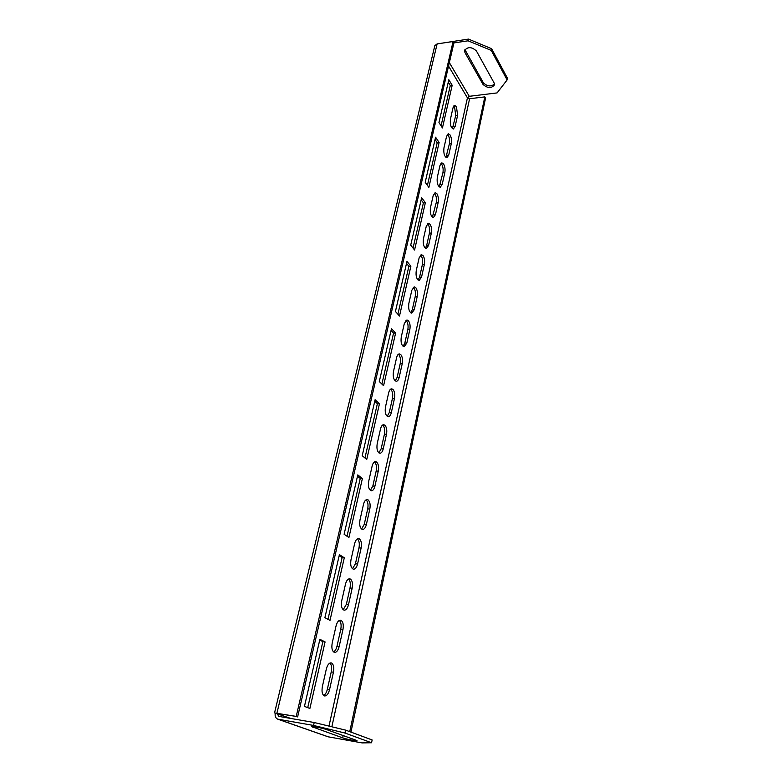 <?xml version="1.0" encoding="UTF-8"?>
<svg xmlns="http://www.w3.org/2000/svg" width="782" height="782" viewBox="0 0 782 782"><rect width="100%" height="100%" fill="white"/><g stroke="black" fill="none" stroke-linecap="round" stroke-linejoin="round"><path stroke-width="1.17" d="M339.359 620.409C341.05 622.208 341.519 625.17 340.766 629.314L336.993 646.196C336.26 649.177 335.107 651.093 333.543 651.934M341.167 620.419C343.142 621.983 343.728 625.033 342.946 629.588L339.173 646.489C338.147 650.399 336.622 652.384 334.588 652.423C332.155 651.416 331.353 648.278 332.203 643.019L336.045 625.962C337.052 622.169 338.538 620.253 340.493 620.204L341.167 620.419M329.926 663.048C331.568 664.837 331.998 667.779 331.236 671.894L327.345 689.284C326.553 692.51 325.312 694.553 323.611 695.433M331.607 663.028C333.64 664.475 334.256 667.535 333.435 672.217L329.554 689.626C328.45 693.82 326.817 695.931 324.667 695.96C322.272 694.944 321.5 691.816 322.37 686.586L326.338 669.001C327.423 664.944 329.007 662.901 331.079 662.872L331.607 663.028M348.528 579.032C350.258 580.84 350.756 583.822 350.013 587.996L346.348 604.369L343.171 609.735M350.444 579.081C352.359 580.733 352.936 583.783 352.164 588.22L348.508 604.623C347.56 608.279 346.123 610.136 344.207 610.195C341.734 609.198 340.913 606.05 341.734 600.762L345.478 584.203C346.406 580.664 347.795 578.856 349.642 578.797L350.444 579.081M357.423 538.847C359.202 540.675 359.72 543.676 358.987 547.869L355.429 563.773L352.506 568.778M359.446 538.935C361.304 540.694 361.87 543.734 361.118 548.055L357.57 563.978C356.69 567.4 355.351 569.149 353.542 569.228C351.04 568.221 350.189 565.063 350.991 559.746L354.617 543.676C355.487 540.362 356.788 538.671 358.527 538.593L359.446 538.935M366.074 499.815L366.074 499.815C367.892 501.663 368.43 504.683 367.706 508.896L364.256 524.351L361.567 529.023M368.195 499.952C370.003 501.8 370.541 504.82 369.818 509.033L366.377 524.507C365.556 527.713 364.295 529.355 362.604 529.443C360.072 528.437 359.202 525.269 359.984 519.932L363.503 504.322C364.304 501.223 365.526 499.63 367.159 499.542L368.195 499.952M374.49 461.888L374.598 461.976C376.357 463.902 376.885 466.913 376.181 471.018L372.828 486.042L370.365 490.392M376.689 462.074C378.449 464 378.977 467.02 378.273 471.126L374.92 486.16C374.158 489.161 372.985 490.705 371.391 490.803C368.84 489.796 367.951 486.619 368.713 481.253L372.134 466.092C372.877 463.188 374.021 461.693 375.555 461.595L376.689 462.074M382.672 425.017L382.877 425.193C384.597 427.197 385.106 430.198 384.421 434.196L381.157 448.8L378.908 452.866M384.949 425.242C386.66 427.255 387.178 430.256 386.494 434.264L383.229 448.888C382.525 451.693 381.43 453.159 379.935 453.257C377.364 452.25 376.455 449.054 377.198 443.677L380.521 428.937C381.215 426.219 382.281 424.802 383.718 424.704L384.949 425.242M390.638 389.162L390.932 389.416C392.603 391.489 393.102 394.49 392.437 398.39L389.26 412.593L387.198 416.386M392.984 389.436C394.646 391.518 395.145 394.509 394.48 398.419L391.313 412.642C390.658 415.281 389.632 416.65 388.224 416.757C385.653 415.75 384.724 412.544 385.438 407.148L388.674 392.818C389.319 390.257 390.316 388.928 391.665 388.82L392.984 389.436M398.39 354.275L398.771 354.608C400.394 356.758 400.883 359.74 400.228 363.552L397.139 377.374L395.262 380.902M400.795 354.598C402.417 356.748 402.906 359.73 402.261 363.552L399.172 377.383C398.566 379.857 397.598 381.157 396.288 381.274C393.708 380.248 392.76 377.032 393.454 371.616L396.601 357.677C397.207 355.282 398.136 354.031 399.407 353.914L400.795 354.598M405.946 320.327L406.396 320.737C407.969 322.946 408.448 325.918 407.823 329.642L404.812 343.093L403.101 346.387M408.4 320.698C409.983 322.907 410.452 325.879 409.827 329.603L406.826 343.073L404.118 346.739C401.537 345.712 400.589 342.487 401.264 337.052L404.323 323.494L406.943 319.936L408.4 320.698M413.297 287.277L413.815 287.766C415.359 290.034 415.819 292.986 415.203 296.622L412.28 309.731L410.726 312.79M415.809 287.688C417.344 289.966 417.803 292.918 417.197 296.564L414.274 309.672L411.743 313.142C409.162 312.106 408.204 308.861 408.849 303.416L411.831 290.22L414.284 286.857L415.809 287.688M420.472 255.079L421.048 255.646C422.544 257.972 423.003 260.914 422.407 264.472L419.543 277.229L418.145 280.073M423.023 255.548C424.518 257.874 424.968 260.817 424.372 264.375L421.527 277.151L419.152 280.425C416.591 279.379 415.613 276.124 416.239 270.67L419.142 257.816L421.439 254.639L423.023 255.548M427.471 223.72L428.086 224.356C429.553 226.741 429.992 229.664 429.416 233.144L426.63 245.577L425.369 248.217M430.041 224.229C431.508 226.614 431.947 229.546 431.361 233.016L428.585 245.47L426.366 248.559C423.815 247.503 422.837 244.238 423.443 238.774L426.268 226.252L428.419 223.251L430.041 224.229M434.293 193.154L434.958 193.868C436.385 196.292 436.815 199.205 436.248 202.606L432.387 217.181M436.894 193.711C438.311 196.145 438.741 199.058 438.174 202.46L435.476 214.591L433.394 217.523C430.853 216.448 429.875 213.173 430.452 207.709L433.208 195.5L435.222 192.655L436.894 193.711M440.94 163.35L441.644 164.132C443.042 166.615 443.462 169.508 442.905 172.832L439.24 186.927M443.56 163.956C444.958 166.439 445.369 169.342 444.821 172.666L442.182 184.493L440.227 187.269C437.715 186.175 436.727 182.89 437.294 177.426L439.973 165.52L441.869 162.832L443.56 163.956M447.441 134.299L448.174 135.149C449.533 137.661 449.943 140.545 449.406 143.8L445.906 157.426M450.07 134.944C451.429 137.466 451.84 140.349 451.302 143.605L448.731 155.139L446.893 157.769C444.401 156.664 443.414 153.37 443.951 147.906L446.571 136.303L448.35 133.751L450.07 134.944M453.785 105.951L454.547 106.86L455.74 115.472L452.407 128.659M456.424 106.645L457.617 115.257L455.104 126.518L453.394 129.01C450.911 127.886 449.933 124.582 450.452 119.108L453.003 107.789L454.674 105.374L456.424 106.645M452.182 85.287L442.436 127.945L438.956 122.549L448.829 79.715L452.182 85.287L450.285 85.521L441.058 125.804M448.262 82.178L450.285 85.521M439.113 142.529L428.868 187.397L425.203 182.255L435.584 137.192L439.113 142.529L437.187 142.725L427.412 185.354M435.056 139.509L437.187 142.725M425.359 202.743L414.568 249.996L410.716 245.147L421.654 197.67L425.359 202.743L423.394 202.89L413.043 248.08M421.156 199.83L423.394 202.89M410.882 266.173L399.494 316.016L395.428 311.48L406.972 261.393L410.882 266.173L408.878 266.271L397.891 314.217M406.513 263.387L408.878 266.271M395.604 333.083L383.581 385.722L379.29 381.557L391.479 328.635L395.604 333.083L393.561 333.112L381.88 384.07M391.068 330.434L393.561 333.112M379.466 403.756L366.748 459.435L362.213 455.701L375.106 399.7L379.466 403.756L377.374 403.717L364.95 457.959M374.744 401.274L377.374 403.717M362.389 478.535L348.919 537.527L344.109 534.272L357.785 474.909L362.389 478.535L360.258 478.418L347.012 536.237M357.472 476.238L360.258 478.418M339.408 554.653L344.295 557.781L330.004 620.39L324.892 617.682L339.408 554.653M319.897 639.344L325.087 641.905L309.887 708.472L304.452 706.39L319.897 639.344M339.173 555.699L342.125 557.576L327.981 619.315M319.73 640.067L322.868 641.602L307.737 707.642M291.012 718.511L274.541 712.93L296.222 716.41L277.268 713.536L278.705 716.361L314.217 722.519L345.576 730.114L344.95 733.027L313.553 725.452L277.708 719.147L327.981 736.771L362.056 742.9L371.567 742.763L344.95 733.027M275.274 713.311C274.775 716.185 275.587 718.13 277.708 719.147M313.553 725.452L314.217 722.519M356.152 740.251L326.495 729.547C322.976 728.218 311.05 725.852 311.529 726.576L342.672 737.846C345.967 739.088 357.452 741.365 357.022 740.691L356.152 740.251M371.567 742.763L372.144 739.958L345.576 730.114M331.851 726.791L469.601 98.737L467.431 97.867L469.268 96.313L449.357 62.609M453.873 42.912L468.095 40.811L468.486 39.1L438.311 43.724M468.486 39.1L491.624 48.709L491.262 50.419L507.117 79.93L497.098 92.911L469.268 96.313M464.909 49.589L483.364 82.775C487.127 86.44 490.842 86.87 494.517 84.065M491.624 48.709L507.459 78.259L507.117 79.93M483.012 84.427C487.626 88.434 491.467 88.561 494.517 84.827L494.156 83.009L476.424 50.986C471.673 46.724 467.724 46.558 464.557 50.507L464.967 52.619L483.012 84.427L483.364 82.775M491.262 50.419L468.095 40.811M469.601 98.737L484.82 96.89L349.75 731.659M350.942 732.108L485.554 98.17L484.82 96.89M274.541 712.91L434.841 45.61L437.128 43.9L453.081 41.524L453.912 42.971L297.619 716.918M296.222 716.41L453.081 41.524M325.087 641.905L322.868 641.602M344.295 557.781L342.125 557.576M342.946 629.588L340.766 629.314M333.435 672.217L331.236 671.894M352.164 588.22L350.013 587.996M361.118 548.055L358.987 547.869M369.818 509.033L367.706 508.896M378.273 471.126L376.181 471.018M386.494 434.264L384.421 434.196M394.48 398.419L392.437 398.39M402.261 363.552L400.228 363.552M409.827 329.603L407.823 329.642M417.197 296.564L415.203 296.622M424.372 264.375L422.407 264.472M431.361 233.016L429.416 233.144M438.174 202.46L436.248 202.606M444.821 172.666L442.905 172.832M451.302 143.605L449.406 143.8M457.617 115.257L455.74 115.472M455.104 126.518L453.228 126.723M448.731 155.139L446.825 155.325M442.182 184.493L440.266 184.65M435.476 214.591L433.531 214.727M428.585 245.47L426.63 245.577M421.527 277.151L419.543 277.229M414.274 309.672L412.28 309.731M406.826 343.073L404.812 343.093M399.172 377.383L397.139 377.374M391.313 412.642L389.26 412.593M383.229 448.888L381.157 448.8M374.92 486.16L372.828 486.042M366.377 524.507L364.256 524.351M357.57 563.978L355.429 563.773M348.508 604.623L346.348 604.369M448.555 66.089L467.431 97.867L328.997 726.097M328.538 736.918L278.294 719.303M276.936 713.106L437.128 43.9M465.349 50.928L464.967 52.619M343.171 735.559L342.672 737.846M312.722 726.507L312.575 727.113M329.554 689.626L327.345 689.284M339.173 646.489L336.993 646.196"/></g></svg>
